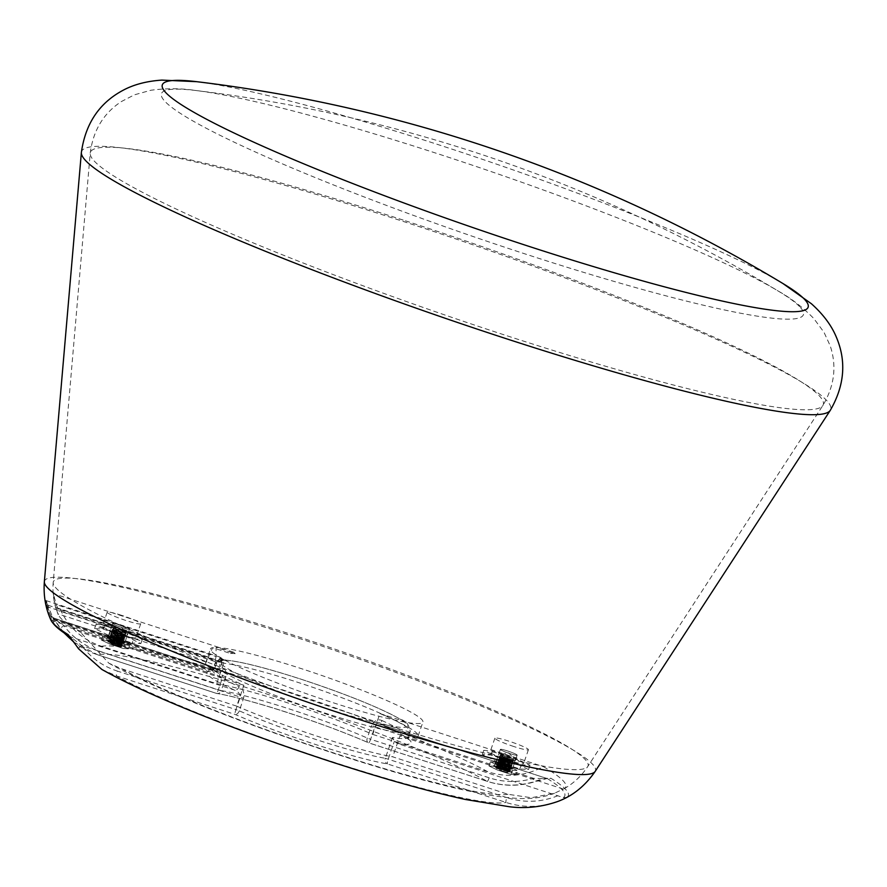<?xml version="1.0" encoding="UTF-8"?>
<svg xmlns="http://www.w3.org/2000/svg" width="887" height="887" viewBox="0 0 887 887"><rect width="100%" height="100%" fill="white"/><g stroke="black" fill="none" stroke-linecap="round" stroke-linejoin="round"><path stroke-width="0.67" stroke-dasharray="4.43 3.33" d="M506.455 755.469A6.652 0.654 -161 0 1 513.573 758.485A6.652 0.654 -161 0 1 513.628 758.618A6.652 0.654 -161 0 1 508.218 757.443A6.652 0.654 -161 0 1 501.044 754.294A6.652 0.654 -161 0 1 501.166 754.216A6.652 0.654 -161 0 1 506.455 755.469M503.428 771.357C508.617 772.965 510.347 773.187 508.617 772.034L495.633 767.543L503.805 770.692L509.97 771.701L502.064 767.776L496.11 766.146L504.282 769.295L510.191 770.448L507.708 768.486L496.598 764.76L504.758 767.909L510.668 769.062L508.184 767.1L497.075 763.363L505.235 766.523L511.145 767.676L508.672 765.703L497.585 762.055L505.723 765.126L511.622 766.279L509.149 764.317L498.062 760.658L506.2 763.74L512.109 764.893L509.626 762.92L498.538 759.272L511.378 763.452L512.786 763.153L510.103 761.534L498.993 757.808L507.153 760.957L513.263 761.767L505.413 758.041L499.47 756.411L507.63 759.56L513.795 760.569L505.9 756.655L499.946 755.025L512.841 760.569L507.375 759.882C498.671 756.844 498.006 756.411 505.379 758.596L512.364 761.955L506.898 761.268C498.195 758.23 497.529 757.797 504.891 759.982L511.888 763.352L506.422 762.665C497.718 759.627 497.042 759.194 504.415 761.379L511.411 764.738L505.945 764.051C497.23 761.013 496.565 760.58 503.938 762.765L510.934 766.124L505.468 765.448C496.753 762.399 496.088 761.977 503.461 764.162L510.457 767.521L504.98 766.834C496.276 763.796 495.611 763.363 502.984 765.548L509.97 768.907L504.503 768.22C495.8 765.182 495.134 764.76 502.497 766.945L509.493 770.304L504.027 769.617C495.323 766.579 494.647 766.146 502.02 768.33L508.816 772.012L496.31 768.342A6.652 0.654 -161 0 0 503.428 771.357L508.894 772.045L501.898 768.674C494.536 766.49 495.201 766.922 503.905 769.96L509.371 770.648L502.386 767.288C495.013 765.104 495.678 765.536 504.381 768.574L509.859 769.262L502.862 765.891C495.489 763.718 496.155 764.139 504.869 767.177L510.335 767.865L503.339 764.505C495.966 762.321 496.642 762.753 505.346 765.791L510.812 766.479L503.816 763.119C496.443 760.935 497.119 761.356 505.823 764.394L511.289 765.082L504.293 761.722C496.931 759.538 497.596 759.971 506.3 763.008L511.766 763.696L504.781 760.336C497.407 758.152 498.073 758.573 506.776 761.623L512.242 762.31L505.257 758.939C497.884 756.755 498.549 757.188 507.253 760.226L512.73 760.913L505.734 757.553C498.361 755.369 499.026 755.802 507.741 758.84L513.251 759.704L510.812 758.052L500.989 754.782L500.08 754.97L500.623 755.824L500.967 754.649L500.08 754.97M505.257 758.939L500.08 757.11L505.379 758.596M499.503 756.489L500.08 757.11M504.781 760.336L499.592 758.496L504.891 759.982M499.015 757.875L499.592 758.496M504.293 761.722L498.993 760.237L504.415 761.379M498.538 759.272L499.115 759.893M503.816 763.119L498.516 761.634L503.938 762.765M498.062 760.658L498.638 761.279M503.339 764.505L498.039 763.02L503.461 764.162M497.585 762.055L498.161 762.676M502.862 765.891L497.685 764.062L502.984 765.548M497.108 763.441L497.685 764.062M502.386 767.288L497.086 765.803L502.497 766.945M496.62 764.838L497.197 765.459M501.898 768.674L496.598 767.188L502.02 768.33M496.143 766.224L496.72 766.845M509.947 753.606A8.87 0.876 -161 0 1 500.39 749.393A8.87 0.876 -161 0 1 507.597 750.967A8.87 0.876 -161 0 1 517.154 755.17A8.87 0.876 -161 0 1 509.947 753.606A8.87 0.876 -161 0 1 500.39 749.393A8.87 0.876 -161 0 1 507.597 750.967A8.87 0.876 -161 0 1 517.154 755.17A8.87 0.876 -161 0 1 509.947 753.606M505.158 767.51A8.87 0.876 -161 0 1 495.6 763.308A8.87 0.876 -161 0 1 502.807 764.871A8.87 0.876 -161 0 1 512.364 769.073A8.87 0.876 -161 0 1 505.158 767.51A8.87 0.876 -161 0 1 495.6 763.308A8.87 0.876 -161 0 1 502.807 764.871A8.87 0.876 -161 0 1 512.364 769.073A8.87 0.876 -161 0 1 505.158 767.51M498.871 765.858L490.444 761.789L495.556 762.133L509.094 766.523L517.52 770.592L512.409 770.26L498.871 765.858L497.43 770.027L489.003 765.969L494.114 766.301L507.652 770.703L516.09 774.761L510.979 774.429L497.43 770.027L489.003 765.969L494.114 766.301L507.652 770.703L516.09 774.761L510.979 774.429L497.43 770.027L498.871 765.858L490.444 761.789L489.003 765.969L490.444 761.789L495.556 762.133L494.114 766.301L495.556 762.133L509.094 766.523L507.652 770.703L509.094 766.523L517.52 770.592L516.09 774.761L517.52 770.592L512.409 770.26L510.979 774.429L512.409 770.26L498.871 765.858M505.734 757.553L500.578 755.779M508.839 771.967L495.778 767.488L508.573 771.623L509.97 771.324L507.286 769.705L496.177 765.98L504.337 769.129L510.402 769.861L502.607 766.213L496.653 764.583L504.825 767.732L510.99 768.741L503.084 764.816L497.197 763.153L505.302 766.346L511.466 767.355L503.561 763.43L497.674 761.767L505.778 764.949L511.943 765.958L504.038 762.044L498.095 760.414L506.255 763.563L512.364 764.372L504.526 760.647L498.572 759.017L506.732 762.177L512.852 762.986L505.002 759.261L499.048 757.631L507.22 760.78L513.329 761.589L505.479 757.864L499.525 756.245L507.697 759.394L513.806 760.203L505.956 756.478L500.068 754.815M504.304 770.204C498.893 768.342 496.232 767.721 496.31 768.342L495.667 767.621M219.399 658.83L218.945 659.318L219.699 659.562L216.14 661.07L217.57 661.89L221.395 660.105L223.613 660.316L219.399 658.83A103.469 10.256 -161 0 1 221.462 658.797L226.606 660.349L225.209 660.083L221.916 661.757L220.12 668.643L215.785 671.559L214.51 671.293L53.564 619.004L50.914 616.676L46.556 605.034C44.638 597.406 44.55 597.882 46.312 606.464L50.481 618.605L53.098 620.978L208.645 671.514L211.228 671.625L214.532 668.754L216.772 663.132A103.469 10.256 19 0 0 214.543 664.33A103.469 10.256 19 0 0 326.094 713.425A103.469 10.256 19 0 0 410.204 731.708A103.469 10.256 19 0 0 298.653 682.613A103.469 10.256 19 0 0 221.384 663.032L220.153 663.11L220.907 661.403L223.502 659.861L221.695 659.274L221.018 657.433L46.057 600.588L52.333 616.653L54.107 618.195L53.564 619.004A270.535 26.81 -161 0 1 54.129 618.372A4.435 4.402 48.8 0 1 51.535 615.977L59.739 627.575C69.585 640.636 82.247 649.705 97.703 654.794A219.654 21.765 -161 0 1 272.708 695.918A219.654 21.765 -161 0 1 487.163 781.314L368.582 742.796A107.904 10.688 19 0 0 216.273 693.312L97.703 654.794A4.435 0.765 108 0 0 97.77 654.839A4.435 0.765 108 0 0 99.732 651.28L218.302 689.798L222.615 677.28L63.931 625.734C73.2 637.986 85.13 646.501 99.732 651.28M101.883 669.463L116.519 675.916L235.099 714.434A107.904 10.688 19 0 0 316.149 744.681A107.904 10.688 19 0 0 387.408 763.918L505.978 802.436C526.645 808.999 546.813 807.358 566.494 797.513A273.784 27.131 19 0 0 550.772 778.165C546.747 777.866 541.192 779.041 534.107 781.691C518.352 786.381 502.696 786.259 487.163 781.314A4.435 0.765 108 0 0 487.229 781.358L368.648 742.84A4.435 0.765 -72 0 0 370.611 739.281L489.18 777.799C503.805 782.522 518.618 782.689 533.597 778.309L534.107 781.691M54.107 618.195L215.053 670.472L220.12 668.643A103.469 10.256 -161 0 1 223.291 668.964C225.963 669.497 226.706 672.534 225.542 678.078L221.229 690.585A103.469 10.256 -161 0 1 289.55 709.035A103.469 10.256 -161 0 1 367.285 738.039L370.611 739.281L374.924 726.763L533.597 778.309L547.445 778.642L383.051 725.233A4.435 3.116 114.6 0 1 381.842 720.477C377.751 718.836 374.336 720.51 371.586 725.522L374.924 726.763C377.363 724.302 380.213 723.836 383.461 725.366L547.445 778.642A4.435 4.058 122 0 0 550.772 778.165M196.703 81.682A341.506 33.839 -161 0 1 439.93 145.202A341.506 33.839 -161 0 1 782.988 283.563M117.461 641.556A8.87 0.876 19 0 0 124.668 643.13A8.87 0.876 19 0 0 115.11 638.917A8.87 0.876 19 0 0 107.904 637.354A8.87 0.876 19 0 0 117.461 641.556A8.87 0.876 19 0 0 124.668 643.13A8.87 0.876 19 0 0 115.11 638.917A8.87 0.876 19 0 0 107.904 637.354A8.87 0.876 19 0 0 117.461 641.556M122.251 627.652A8.87 0.876 19 0 0 129.458 629.216A8.87 0.876 19 0 0 119.9 625.013A8.87 0.876 19 0 0 112.693 623.439A8.87 0.876 19 0 0 122.251 627.652A8.87 0.876 19 0 0 129.458 629.216A8.87 0.876 19 0 0 119.9 625.013A8.87 0.876 19 0 0 112.693 623.439A8.87 0.876 19 0 0 122.251 627.652M124.723 644.306L129.835 644.638L121.397 640.569L107.859 636.179L102.748 635.835L111.174 639.904L124.723 644.306L123.282 648.475L128.393 648.807L119.967 644.749L106.418 640.347L101.306 640.015L109.744 644.073L123.282 648.475L128.393 648.807L119.967 644.749L106.418 640.347L101.306 640.015L109.744 644.073L123.282 648.475L124.723 644.306L129.835 644.638L128.393 648.807L129.835 644.638L121.397 640.569L119.967 644.749L121.397 640.569L107.859 636.179L106.418 640.347L107.859 636.179L102.748 635.835L101.306 640.015L102.748 635.835L111.174 639.904L109.744 644.073L111.174 639.904L124.723 644.306M218.945 659.318L221.018 657.433M46.312 606.464L216.14 661.07L212.847 668.399L208.811 670.273L53.264 619.736L51.524 618.15L47.432 606.253C45.414 599.335 45.614 599.002 48.053 605.256A1.475 0.565 164.6 0 1 46.567 605.067A1.475 0.565 164.6 0 1 46.556 605.034L45.182 599.812L46.057 600.588M547.445 778.642A270.535 26.81 -161 0 1 563.289 797.59L397.431 743.517A107.904 10.688 19 0 0 383.461 725.366L382.807 725.134M558.012 795.683C541.059 802.436 523.995 803.079 506.832 797.601A4.435 0.765 -72 0 0 505.978 802.436A219.654 21.765 -161 0 1 330.973 761.312A219.654 21.765 -161 0 1 116.519 675.916A4.435 0.765 -72 0 1 117.372 671.082C102.77 666.303 90.84 657.788 81.582 645.536A4.435 0.876 -36.4 0 0 78.566 648.652M381.842 720.477A103.469 10.256 -161 0 1 408.297 737.263A103.469 10.256 -161 0 1 392.509 737.43L394.338 741.41L397.431 743.517M208.811 670.273L208.645 671.514A107.904 10.688 19 0 0 234.589 690.13A4.435 3.116 114.6 0 0 239.08 686.682C243.049 688.689 244.546 692.57 243.581 698.324L240.255 697.082L235.942 709.6L117.372 671.082M63.587 632.442L52.754 617.474L63.931 625.734A4.435 0.876 143.6 0 1 59.773 627.708A4.435 0.876 143.6 0 1 59.739 627.575M223.291 668.964A4.435 3.991 97.1 0 1 218.113 671.647L54.307 618.405M54.129 618.372L218.113 671.647C220.93 672.08 222.426 673.954 222.615 677.28L225.542 678.078M215.053 670.472L214.532 671.315L218.645 671.803M489.18 777.799A4.435 0.765 108 0 1 487.229 781.358C502.785 786.359 518.474 786.536 534.307 781.902L547.146 778.52M563.289 797.59L566.494 797.513M226.141 660.227L225.209 660.083C239.989 661.303 265.124 667.623 300.615 679.054C346.484 694.244 379.891 707.726 400.846 719.501C406.08 720.821 409.195 724.89 410.204 731.708L408.297 737.263L408.397 739.581C407.377 737.596 398.928 732.817 383.051 725.233A4.435 3.116 114.6 0 0 383.461 725.366M53.264 619.736L53.098 620.978A270.535 26.81 -161 0 0 70.594 636.855L234.589 690.13C237.982 691.228 239.878 693.545 240.255 697.082L81.582 645.536L70.594 636.855A4.435 4.058 -58 0 1 69.685 636.445L69.685 636.445A4.435 4.058 -58 0 1 69.563 636.367L69.685 636.445M226.606 660.349A99.034 9.812 -161 0 1 300.682 679.098A99.034 9.812 -161 0 1 406.579 723.98A99.034 9.812 -161 0 1 326.948 708.591A99.034 9.812 -161 0 1 223.613 660.316L219.699 659.562L219.71 658.93M215.097 662.777L216.783 663.188L214.532 668.754A103.469 10.256 -161 0 0 212.625 669.896L214.543 664.33L217.803 660.915L221.406 660.105L217.57 661.89M212.847 668.399L214.532 668.798L211.228 671.625L212.625 669.896A103.469 10.256 -161 0 0 239.08 686.682M51.524 618.15L50.481 618.605A273.784 27.131 19 0 0 50.903 620.046M52.333 616.653L50.914 616.676A273.784 27.131 19 0 1 51.535 615.977M46.567 605.067L50.925 616.72L53.586 619.026L214.51 671.293A107.904 10.688 19 0 1 218.113 671.647M48.053 605.256L221.916 661.757M372.74 734.392L487.972 771.834C506.976 777.844 525.437 776.103 543.365 766.634A268.573 26.61 -161 0 1 564.11 788.709A268.573 26.61 -161 0 1 563.356 789.075L554.575 793.211L531.335 797.746L507.974 794.275L392.73 756.833A112.339 11.132 -161 0 1 319.608 736.997A112.339 11.132 -161 0 1 236.696 706.141L243.881 685.285A112.339 11.132 -161 0 1 205.673 662.833A112.339 11.132 -161 0 1 206.349 662.09L212.603 647.676L230.465 653.486L233.536 652.178L235.188 653.652L216.084 647.443L216.073 656.524L56.324 604.624L58.73 610.81A268.573 26.61 -161 0 1 60.438 609.746C68.798 627.697 82.469 639.871 101.462 646.257L216.694 683.7A112.339 11.132 -161 0 1 289.816 703.546A112.339 11.132 -161 0 1 372.74 734.392L379.924 713.536A112.339 11.132 -161 0 1 418.121 735.977A112.339 11.132 -161 0 1 399.915 735.977L392.73 756.833M216.084 647.443A112.339 11.132 -161 0 1 301.791 668.776A112.339 11.132 -161 0 1 422.911 722.073A112.339 11.132 -161 0 1 331.583 702.227A112.339 11.132 -161 0 1 210.463 648.929A112.339 11.132 -161 0 1 212.603 647.676M800.407 307.456A339.455 33.628 -161 0 1 527.443 254.691A339.455 33.628 -161 0 1 164.45 100.852A339.455 33.628 -161 0 1 195.639 90.485L195.639 90.485A339.455 33.628 -161 0 1 437.402 153.628A339.455 33.628 -161 0 1 778.398 291.158L778.398 291.158A339.455 33.628 -161 0 1 800.407 307.456M121.597 615.345A17.74 1.763 19 0 0 107.183 612.207A17.74 1.763 19 0 0 126.298 620.623A17.74 1.763 19 0 0 140.723 623.761A17.74 1.763 19 0 0 121.597 615.345M116.807 629.249A17.74 1.763 19 0 0 102.393 626.122A17.74 1.763 19 0 0 121.508 634.538A17.74 1.763 19 0 0 135.933 637.664A17.74 1.763 19 0 0 116.807 629.249M513.994 746.577A17.74 1.763 -161 0 1 494.868 738.161A17.74 1.763 -161 0 1 509.293 741.299A17.74 1.763 -161 0 1 528.419 749.715A17.74 1.763 -161 0 1 513.994 746.577M509.205 760.492A17.74 1.763 -161 0 1 490.079 752.076A17.74 1.763 -161 0 1 504.503 755.203A17.74 1.763 -161 0 1 523.629 763.618A17.74 1.763 -161 0 1 509.205 760.492M498.128 757.276L483.725 750.335L492.451 750.901L515.591 758.418L529.994 765.359L521.257 764.794L498.128 757.276L496.687 761.445L482.284 754.504L491.01 755.081L514.15 762.598L528.552 769.539L519.826 768.962L496.687 761.445M483.725 750.335L482.284 754.504M492.451 750.901L491.01 755.081M515.591 758.418L514.15 762.598M529.994 765.359L528.552 769.539M521.257 764.794L519.826 768.962M133.56 638.84L142.297 639.405L127.894 632.464L104.755 624.947L96.029 624.381L110.431 631.322L133.56 638.84L132.13 643.008L140.856 643.585L126.453 636.644L103.324 629.127L94.587 628.55L108.99 635.491L132.13 643.008M127.894 632.464L126.453 636.644M142.297 639.405L140.856 643.585M104.755 624.947L103.324 629.127M96.029 624.381L94.587 628.55M110.431 631.322L108.99 635.491M563.356 789.075L399.915 735.977M379.924 713.536L543.365 766.634M243.881 685.285L80.429 632.187A268.573 26.61 -161 0 1 58.176 614.503A268.573 26.61 -161 0 1 57.954 613.882L55.693 607.44L53.298 593.614L56.324 604.624M206.349 662.09L57.954 613.882M236.696 706.141L121.452 668.709L108.846 663.21L80.429 632.187M216.073 656.524L214.998 661.58A112.339 11.132 -161 0 1 223.879 662.844L216.694 683.7M60.438 609.746L223.879 662.844M214.998 661.58L58.73 610.81M230.465 653.486A94.599 9.369 -161 0 1 235.188 653.652M120.521 631.489A6.652 0.654 19 0 0 125.932 632.664A6.652 0.654 19 0 0 125.876 632.531A6.652 0.654 19 0 0 118.758 629.515A6.652 0.654 19 0 0 113.469 628.262A6.652 0.654 19 0 0 113.348 628.34A6.652 0.654 19 0 0 120.521 631.489M118.038 631.599C126.741 634.637 127.418 635.07 120.044 632.886L113.248 629.205L125.754 632.874L126.353 633.551L125.389 633.917L118.159 631.256L112.649 630.38L119.678 633.928L124.989 635.414L123.648 635.591L112.571 630.912L118.038 631.599M119.678 633.928C127.052 636.112 126.386 635.68 117.683 632.642L112.217 631.954L119.202 635.314C126.575 637.498 125.91 637.077 117.206 634.028L111.729 633.351L118.725 636.711C126.098 638.895 125.433 638.463 116.718 635.425L111.252 634.737L118.248 638.097C125.621 640.281 124.945 639.849 116.241 636.811L110.775 636.123L117.771 639.494C125.134 641.678 124.468 641.246 115.765 638.208L110.298 637.52L117.295 640.88C124.657 643.064 123.992 642.631 115.288 639.594L109.822 638.906L116.807 642.266C124.18 644.45 123.515 644.029 114.811 640.991L109.334 640.303L116.33 643.663C123.703 645.847 123.038 645.414 114.323 642.376L110.121 641.412L108.735 642.033L115.731 645.403C110.354 643.574 107.793 642.41 108.026 641.889L113.957 643.042L122.118 646.191L116.164 644.561L108.269 640.647L114.434 641.645L122.594 644.794L116.652 643.175L108.746 639.25L114.911 640.259L123.071 643.408L117.128 641.778L109.223 637.864L115.388 638.873L123.559 642.022L117.605 640.392L109.755 636.666L115.864 637.476L124.036 640.625L118.082 638.995L110.232 635.28L116.341 636.09L124.513 639.239L118.559 637.609L110.709 633.883L116.829 634.693L124.989 637.842L119.046 636.223L111.197 632.498L117.306 633.307L125.466 636.456L119.523 634.826L111.673 631.101L117.783 631.91L125.921 634.992L120.044 632.886M125.389 633.917L125.754 632.874M108.691 641.855L114.212 642.72C122.916 645.769 123.581 646.191 116.208 644.006L109.223 640.647L114.689 641.334C123.393 644.372 124.058 644.805 116.696 642.62L109.7 639.261L115.166 639.948C123.87 642.986 124.535 643.408 117.173 641.223L110.176 637.864L115.643 638.551C124.346 641.589 125.023 642.022 117.649 639.837L110.653 636.478L116.119 637.165C124.834 640.203 125.499 640.625 118.126 638.452L111.13 635.081L116.607 635.768C125.311 638.806 125.976 639.239 118.603 637.054L111.618 633.695L117.084 634.382C125.788 637.42 126.453 637.853 119.08 635.669L112.095 632.298L117.561 632.985C126.264 636.023 126.93 636.456 119.568 634.272M125.444 636.378L124.867 635.757M124.956 637.775L119.08 635.669M119.202 635.314L124.391 637.154M124.479 639.161L118.603 637.054M118.725 636.711L123.903 638.54M124.003 640.547L118.126 638.452M118.248 638.097L123.426 639.926M123.526 641.944L117.649 639.837M117.771 639.494L122.949 641.323M123.049 643.33L117.173 641.223M117.295 640.88L122.473 642.709M122.572 644.727L116.696 642.62M116.807 642.266L121.996 644.106M122.084 646.113L116.208 644.006M116.33 643.663L121.508 645.492M108.813 641.512L115.853 645.049L121.087 646.435A6.652 0.654 19 0 1 121.142 646.579A6.652 0.654 19 0 1 115.731 645.403M111.263 642.521L119.18 644.971L121.996 646.401L116.108 644.738L108.314 641.079L108.913 641.767L108.048 641.889L121.142 646.579M108.314 641.079L114.368 641.822L122.539 644.971L116.585 643.341L108.791 639.693L114.855 640.436L123.016 643.585L111.906 639.849L109.212 638.23L110.62 637.941L123.493 642.188L112.383 638.463L109.7 636.844L111.097 636.544L123.969 640.802L118.026 639.172L110.121 635.258L116.286 636.256L124.457 639.405L118.503 637.786L110.598 633.861L116.762 634.87L124.934 638.019L118.98 636.389L111.086 632.475L117.239 633.473L125.411 636.633L119.457 635.003L111.562 631.078L117.727 632.087L125.887 635.236L119.945 633.606L112.039 629.692L118.204 630.701L126.287 633.728M125.921 634.992L120 633.44L112.095 629.515L118.259 630.524L126.353 633.551M121.996 646.401L121.153 646.534M392.509 737.43L385.324 758.296A103.469 10.256 -161 0 1 317.003 739.847A103.469 10.256 -161 0 1 239.279 710.842L243.581 698.324M506.832 797.601L385.324 758.296A4.435 3.781 -80.3 0 0 387.408 763.918A4.435 0.765 -72 0 1 388.251 759.084L394.338 741.41M44.35 581.75A291.368 28.872 -161 0 1 281.345 632.531A291.368 28.872 -161 0 1 595.166 771.413M73.954 642.243L97.77 654.839L216.339 693.357A4.435 4.435 0 0 0 216.971 693.512A4.435 3.781 99.7 0 1 216.273 693.312A4.435 0.765 108 0 0 216.339 693.357A4.435 0.765 108 0 0 218.302 689.798L221.229 690.585A4.435 3.781 99.7 0 1 216.971 693.512C247.362 698.302 324.686 723.393 368.249 742.685A4.435 2.772 113.6 0 1 367.285 738.039L371.586 725.522M81.371 152.509A396.145 39.25 -161 0 1 403.596 221.55A396.145 39.25 -161 0 1 830.265 410.371M218.889 668.72L220.153 663.11M239.279 710.842A4.435 2.772 -66.4 0 1 235.099 714.434A4.435 0.765 -72 0 1 235.942 709.6L239.279 710.842M507.974 794.275A219.654 21.765 -161 0 1 333.845 752.963A219.654 21.765 -161 0 1 121.452 668.709M101.462 646.257A219.654 21.765 -161 0 1 275.58 687.569A219.654 21.765 -161 0 1 487.972 771.834M283.186 631.788A282.765 28.018 -161 0 1 587.737 766.568A282.765 28.018 -161 0 1 358.193 715.975A282.765 28.018 -161 0 1 53.187 582.504A282.765 28.018 -161 0 1 283.186 631.788M405.437 220.808A387.541 38.396 -161 0 1 822.837 405.525A387.541 38.396 -161 0 1 508.229 336.184A387.541 38.396 -161 0 1 90.208 153.263A387.541 38.396 -161 0 1 405.437 220.808M208.234 657.001L55.693 607.44M501.166 754.216L508.628 752.697L513.573 758.485M513.628 758.618L513.251 759.704M500.39 749.393L495.6 763.308L500.39 749.393M517.154 755.17L512.364 769.073L517.154 755.17M496.653 767.166L495.766 767.333M509.315 770.581L509.914 771.258M497.13 765.769L496.243 765.936M509.792 769.184L510.402 769.861M497.618 764.383L496.72 764.55M510.28 767.798L510.879 768.475M498.095 762.986L497.197 763.153M511.622 766.279L510.735 766.446L511.355 767.089M498.572 761.6L497.674 761.767M511.234 765.015L511.832 765.692M499.048 760.203L498.161 760.37M511.71 763.618L512.309 764.306M499.525 758.817L498.638 758.984M512.187 762.232L512.797 762.909M500.013 757.431L499.115 757.598M512.675 760.846L513.274 761.523M500.49 756.034L499.592 756.201M513.152 759.449L513.75 760.126M509.715 771.845L508.816 772.012M510.191 770.448L509.293 770.615M510.668 769.062L509.781 769.229M511.145 767.676L510.258 767.843M512.109 764.893L511.211 765.06M512.586 763.496L511.688 763.663M513.063 762.11L512.176 762.277M513.54 760.713L512.653 760.88M129.458 629.216L124.668 643.13L129.458 629.216M112.693 623.439L107.904 637.354L112.693 623.439M223.79 659.551L221.506 658.808M108.846 663.21C158.429 690.607 246.398 724.712 334.82 753.628C399.028 774.462 450.895 788.355 490.433 795.295C517.72 799.309 534.429 800.706 554.575 793.211M564.11 788.709C573.479 783.476 581.351 776.103 587.737 766.568L822.837 405.525C834.534 385.823 836.962 365.843 830.121 345.62L824.012 332.315L813.778 318.477C802.779 307.279 790.982 298.165 778.398 291.158A1469.282 1469.282 0 0 0 195.639 90.485C181.403 88.268 166.501 88.19 150.934 90.241L134.358 94.842L121.353 101.573C103.502 113.292 93.113 130.522 90.208 153.263L53.187 582.504C52.344 593.946 54.007 604.612 58.176 614.503M205.673 662.833L210.463 648.929M418.121 735.977L422.911 722.073M107.183 612.207L102.393 626.122M494.868 738.161L490.079 752.076M528.419 749.715L523.629 763.618M140.723 623.761L135.933 637.664M233.536 652.178L53.298 593.614M113.469 628.262L120.931 626.743L125.876 632.531M125.932 632.664L125.344 634.371M113.348 628.34L113.004 629.338M109.411 640.325L108.524 640.492M109.899 638.939L109.001 639.106M110.376 637.542L109.478 637.709M110.853 636.156L109.955 636.323M111.33 634.77L110.443 634.937M111.806 633.373L110.919 633.54M112.294 631.987L111.396 632.154M112.771 630.59L111.873 630.757M113.248 629.205L112.35 629.371M112.749 630.635L112.15 629.958M124.934 635.447L125.821 635.28M112.272 632.032L111.662 631.344M124.446 636.833L125.344 636.666M111.784 633.418L111.185 632.741M123.969 638.219L124.867 638.052M111.307 634.804L110.709 634.127M123.493 639.616L124.391 639.449M110.831 636.201L110.232 635.524M123.016 641.002L123.903 640.835M110.354 637.587L109.755 636.91M122.539 642.399L123.426 642.232M109.877 638.984L109.278 638.296M122.062 643.785L122.949 643.618M109.4 640.37L108.791 639.693M121.574 645.182L122.473 645.015"/><path stroke-width="1.33" d="M78.566 648.652A4.435 0.876 -36.4 0 0 78.599 648.829A4.435 0.876 -36.4 0 0 78.743 648.907L68.199 634.682A4.435 4.058 -58 0 0 69.563 636.367M78.743 648.907L101.883 669.463C152.176 697.792 241.397 732.352 332.082 762.066C383.871 778.864 428.332 791.337 465.464 799.486L509.182 806.715C525.57 808.778 541.724 807.048 557.624 801.538C572.614 796.016 585.121 785.971 595.166 771.413A291.368 28.872 -161 0 1 358.636 719.268A291.368 28.872 -161 0 1 44.35 581.75C43.352 595.487 45.536 608.26 50.903 620.046A273.784 27.131 19 0 0 68.199 634.682M165.326 92.104A341.506 33.839 -161 0 1 196.703 81.682L161.889 80.107C146.444 81.138 133.283 84.653 122.417 90.64C99.056 103.302 85.374 123.925 81.371 152.509A396.145 39.25 -161 0 0 508.672 339.488A396.145 39.25 -161 0 0 830.265 410.371C844.701 385.379 846.619 360.71 836.009 336.35C831.13 324.93 822.925 314.065 811.394 303.742L782.988 283.563A341.506 33.839 -161 0 1 805.119 299.961A341.506 33.839 -161 0 1 530.515 246.874A341.506 33.839 -161 0 1 165.326 92.104M44.35 581.75L81.371 152.509M782.988 283.563A1478.152 1478.152 0 0 0 196.703 81.682M595.166 771.413L830.265 410.371M63.587 632.442L73.954 642.243M101.883 669.463L78.599 648.829L69.685 636.445C59.751 630.491 53.486 625.025 50.903 620.046"/></g></svg>
